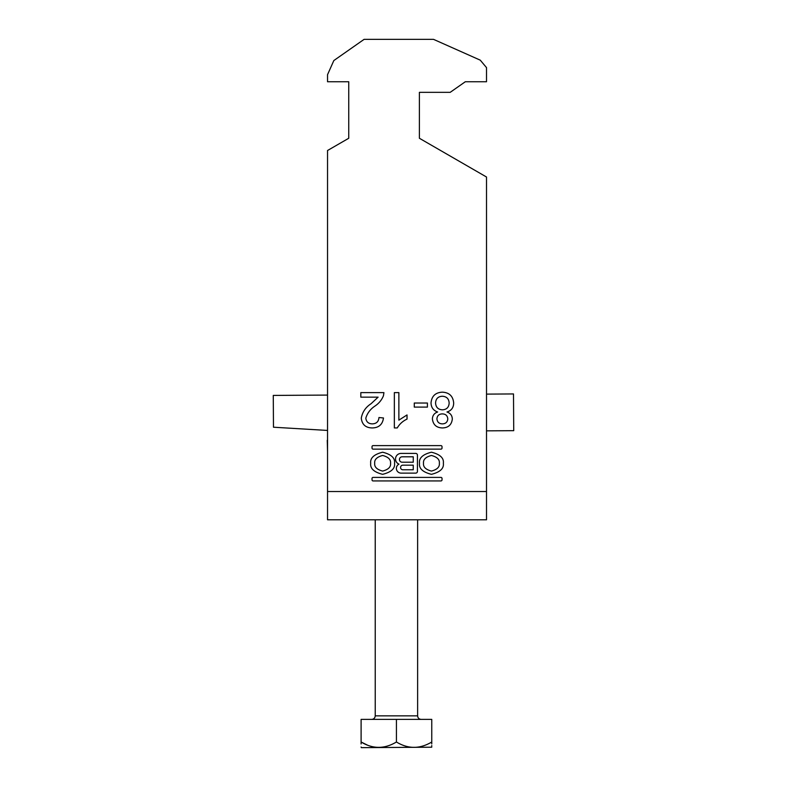 <?xml version="1.0" encoding="UTF-8"?>
<svg xmlns="http://www.w3.org/2000/svg" width="787" height="787" viewBox="0 0 787 787"><rect width="100%" height="100%" fill="white"/><g stroke="black" fill="none" stroke-linecap="round" stroke-linejoin="round"><path stroke-width="1.18" d="M370.707 463.268C370.028 468.501 374.002 472.18 382.63 474.325C391.257 472.18 395.231 468.501 394.553 463.268C395.231 458.044 391.257 454.355 382.63 452.21C374.002 454.355 370.028 458.044 370.707 463.268M390.539 463.268C390.991 459.578 388.355 456.981 382.63 455.466C376.904 456.981 374.268 459.578 374.71 463.268C374.268 466.957 376.904 469.564 382.63 471.079C388.355 469.564 390.991 466.957 390.539 463.268M439.343 463.268C439.795 466.957 437.159 469.564 431.433 471.079C425.708 469.564 423.072 466.957 423.514 463.268C423.072 459.578 425.708 456.981 431.433 455.466C437.159 456.981 439.795 459.578 439.343 463.268M419.51 463.268C418.832 458.044 422.806 454.355 431.433 452.21C440.061 454.355 444.035 458.044 443.356 463.268C444.035 468.501 440.061 472.18 431.433 474.325C422.806 472.18 418.832 468.501 419.51 463.268M373.107 477.404A1.082 1.082 0 0 0 372.025 478.476L372.025 479.854A1.082 1.082 0 0 0 373.107 480.936L440.946 480.936A1.082 1.082 0 0 0 442.028 479.854L442.028 478.476A1.082 1.082 0 0 0 440.946 477.404L373.107 477.404M414.277 403.033L427.41 403.033L427.41 407.105L414.277 407.105L414.277 403.033M378.114 397.15L360.83 397.15L360.83 392.615L383.928 392.615L383.456 395.763C381.754 399.894 379.039 403.249 375.31 405.826C370.529 408.906 367.362 413.018 365.817 418.153C366.289 421.852 368.434 423.76 372.251 423.868C376.412 423.74 378.645 421.625 378.95 417.523L383.476 417.976C382.58 424.518 378.803 427.833 372.153 427.941C365.64 427.794 362.02 424.537 361.282 418.192C362.364 412.083 365.63 407.253 371.09 403.701L378.114 397.15M327.54 150.504L348.739 138.266L348.739 81.74L327.54 81.74L327.54 74.676L333.836 60.55L364.106 39.35L433.519 39.35L480.257 60.156L486.514 67.613L486.514 81.74L465.314 81.74L450.184 92.345L419.392 92.345L419.392 138.266L486.514 177.016L486.514 519.794L327.54 519.794L327.54 150.504M394.346 427.941L394.346 392.615L398.871 392.615L398.871 420.15L407.027 414.936L407.027 419.107C402.836 421.055 399.58 423.996 397.258 427.941L394.346 427.941M453.676 403.023C453.607 407.646 451.374 410.647 446.967 411.995C450.38 413.136 452.161 415.487 452.318 419.038C451.64 424.803 448.334 427.774 442.412 427.941C436.441 427.744 433.106 424.744 432.388 418.92C432.565 415.457 434.316 413.155 437.631 411.995C433.342 410.48 431.148 407.44 431.03 402.895C431.689 396.087 435.467 392.506 442.353 392.162C449.288 392.526 453.066 396.146 453.676 403.023M440.946 449.141L373.107 449.141A1.082 1.082 0 0 1 372.025 448.059L372.025 446.682A1.082 1.082 0 0 1 373.107 445.609L440.946 445.609A1.082 1.082 0 0 1 442.028 446.682L442.028 448.059A1.082 1.082 0 0 1 440.946 449.141M398.979 464.133A4.752 4.752 0 0 0 401.124 473.125L415.723 473.125A1.712 1.712 0 0 0 417.435 471.413L417.435 455.132A1.712 1.712 0 0 0 415.723 453.41L401.065 453.41A5.568 5.568 0 0 0 398.979 464.133M348.739 81.74L348.739 138.266M419.392 138.266L419.392 92.345M442.353 423.868C445.599 423.8 447.41 422.186 447.793 419.009C447.518 415.674 445.698 413.972 442.314 413.903C439.048 413.962 437.247 415.595 436.923 418.802C437.238 422.068 439.048 423.75 442.353 423.868M442.451 409.83C446.652 409.565 448.885 407.322 449.151 403.101C448.924 398.793 446.652 396.5 442.324 396.245C438.084 396.471 435.831 398.714 435.565 402.964C435.841 407.282 438.143 409.574 442.451 409.83M413.244 469.77L402.865 469.77A2.292 2.292 0 0 1 400.563 467.478A2.292 2.292 0 0 1 402.865 465.176L413.244 465.176L413.244 469.77M402.147 456.804A2.705 2.705 0 0 0 399.442 459.51A2.705 2.705 0 0 0 402.147 462.215L413.244 462.215L413.244 456.804L402.147 456.804M431.758 747.207L361.292 747.65L361.105 746.991M367.46 745.132L361.105 741.993C361.105 749.126 361.105 749.126 361.105 741.993C372.772 749.126 384.548 749.126 396.432 741.993C408.099 749.126 419.874 749.126 431.758 741.993C431.758 749.126 431.758 749.126 431.758 741.993L431.758 719.387L361.105 719.387L361.105 743.941M431.758 746.381L431.758 745.545M431.758 743.941L431.758 741.993M396.432 741.993L396.432 719.387M327.254 440.307L327.54 451.61M486.514 430.843L513.724 430.676L513.498 393.943L486.514 394.11L513.498 393.943M327.195 430.42L273.473 427.213L273.276 395.418L327.54 395.084M486.514 491.531L327.54 491.531M375.232 519.794L375.232 715.855L417.622 715.855C417.838 718 419.009 719.18 421.163 719.387M417.622 519.794L417.622 715.855M375.232 715.855C375.025 718 373.845 719.18 371.7 719.387"/></g></svg>
